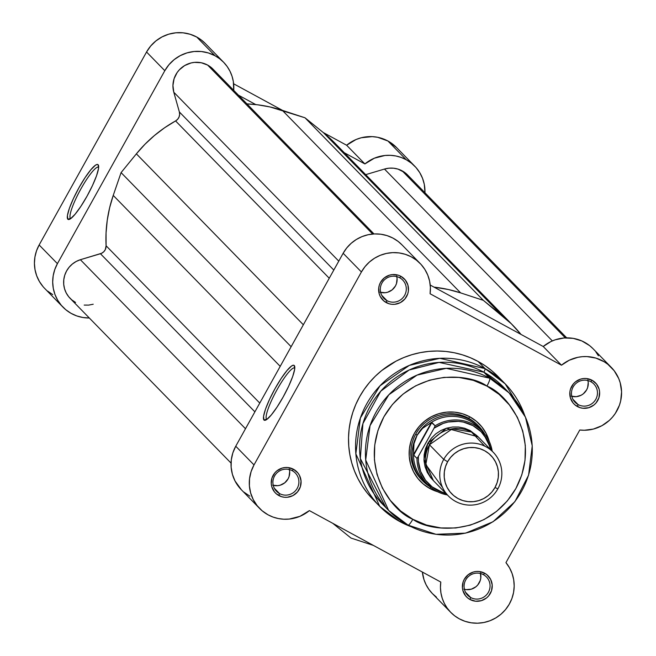 <?xml version="1.0" encoding="UTF-8"?>
<svg xmlns="http://www.w3.org/2000/svg" width="656" height="656" viewBox="0 0 656 656"><rect width="100%" height="100%" fill="white"/><g stroke="black" fill="none" stroke-linecap="round" stroke-linejoin="round"><path stroke-width="0.98" d="M98.654 167.214A29.258 5.223 -61.5 0 0 80.483 189.666A29.258 5.223 -61.5 0 0 70.454 218.432L67.814 219.227A31.217 5.576 118.5 0 1 78.909 187.821A31.217 5.576 118.5 0 1 98.129 164.754L98.539 168.42L96.571 175.677L92.537 185.41L87.043 196.152L80.934 206.263L75.128 214.192L70.528 218.743L68.896 219.514L67.814 219.227L67.412 215.553L69.38 208.296L73.415 198.563L78.909 187.821L85.018 177.719L90.815 169.781L95.423 165.23L97.047 164.459L98.129 164.754A31.217 5.576 118.5 0 1 98.531 165.501A31.217 5.576 118.5 0 1 87.871 194.652A31.217 5.576 118.5 0 1 69.2 219.44A31.217 5.576 118.5 0 1 67.814 219.227L70.454 218.432A29.258 5.223 118.5 0 1 80.467 189.707A29.258 5.223 118.5 0 1 98.646 167.206A29.258 5.223 118.5 0 1 98.654 167.214M205.402 43.616L201.326 40L196.751 37.039L190.133 34.26L183.073 32.825L175.849 32.8L168.731 34.186L161.999 36.933L155.907 40.926L150.691 46.018L146.55 52.004L164.812 70.709A37.187 36.531 -44.3 0 1 215.012 55.744L196.751 37.039A37.187 36.531 135.7 0 0 146.55 52.004L39.147 244.967L36.523 250.805L34.932 256.988L34.424 263.335L35.014 269.649L36.687 275.758L39.385 281.465L43.034 286.606M346.63 145.238L364.892 163.934A37.187 36.531 -44.3 0 1 406.179 159.695L387.917 140.999A37.187 36.531 135.7 0 0 346.63 145.238L323.236 132.52L346.63 145.238L364.892 163.934L374.338 158.211L384.998 155.48L390.492 155.324L395.937 155.989L401.201 157.456L406.179 159.695L411.435 163.188L416.002 167.534L419.733 172.618L422.521 178.284L424.293 184.361L424.965 192.757A37.187 36.531 -44.3 0 0 414.723 166.157A37.187 36.531 -44.3 0 0 406.179 159.695L387.917 140.999L377.667 137.293L372.223 136.628L361.308 137.752L356.069 139.507L346.63 145.238M47.527 291.034L52.726 294.601M396.536 147.534L387.917 140.999A37.187 36.531 135.7 0 1 396.454 147.452L414.723 166.157M282.638 110.446L233.634 83.796L282.638 110.446M238.44 95.169L255.733 104.575L238.44 95.169M344.285 152.733L364.892 163.934L344.285 152.733M62.96 307.123A37.187 36.531 -44.3 0 1 57.416 263.663L39.147 244.967L57.416 263.663L164.812 70.709L146.55 52.004L39.147 244.967A37.187 36.531 135.7 0 0 44.69 288.427L62.96 307.123A37.187 36.531 -44.3 0 0 89.314 317.996L82.877 317.496L76.744 315.921L70.996 313.306L65.797 309.73L61.303 305.311L57.654 300.169L54.948 294.462L53.284 288.353L52.693 282.031L53.202 275.684L54.792 269.501L57.416 263.663L164.812 70.709L168.953 64.714L174.168 59.622L180.261 55.629L187.001 52.89L194.119 51.504L201.343 51.521L208.395 52.956L215.012 55.744L219.596 58.704L223.663 62.312L227.148 66.502L229.961 71.176L232.035 76.219L233.331 81.533L233.716 90.339A37.187 36.531 -44.3 0 0 223.557 62.205A37.187 36.531 -44.3 0 0 215.012 55.744L196.751 37.039A37.187 36.531 135.7 0 1 205.295 43.501L223.557 62.205M566.702 337.848L407.565 174.939A23.485 23.075 135.7 0 0 402.169 170.863L565.324 337.889L402.169 170.863A23.485 23.075 135.7 0 0 384.473 169.059L365.695 174.652L384.473 169.059L552.344 340.907L384.473 169.059L388.967 168.182L393.534 168.198L397.987 169.1L405.014 172.692L409.729 177.514M373.994 233.946L213.02 69.151A23.485 23.075 135.7 0 0 207.624 65.067L372.674 234.044L207.624 65.067A23.485 23.075 135.7 0 0 181.827 67.519A23.485 23.075 135.7 0 0 173.799 92.242L179.359 111.946L333.806 270.059L179.359 111.946L173.799 92.242L338.767 261.129L173.799 92.242L172.938 85.485L174.078 78.728L177.128 72.562L179.293 69.872L184.664 65.559L191.035 62.96L194.422 62.386L201.236 62.746L207.624 65.067L213.093 69.224M351.017 538.068L373.371 545.398L351.017 538.068L332.772 523.324L351.017 538.068M75.571 302.449L71.832 299.923L68.667 296.709L66.207 292.929L64.534 288.738L63.714 284.278L63.78 279.727L64.731 275.266L66.527 271.059L69.101 267.263L72.357 264.032L76.162 261.482L80.385 259.71L245.483 428.729L80.385 259.71A23.485 23.075 135.7 0 0 70.118 298.341L231.043 463.087M80.385 259.71L100.442 253.733L254.889 411.837L100.442 253.733A7.831 7.692 135.7 0 0 106.092 245.762L259.76 403.079L106.092 245.762L106.059 233.011L107.24 220.293L109.642 207.722L113.234 195.414A134.062 131.708 135.7 0 0 106.092 245.762L105.321 249.583L103.796 251.724L101.664 253.249L80.385 259.71M280.202 366.351L113.234 195.414L121.081 172.61L291.141 346.704L121.081 172.61L136.374 153.84L121.081 172.61L113.234 195.414L280.202 366.351M303.343 324.777L136.374 153.84L303.343 324.777M175.578 120.934A134.062 131.708 135.7 0 0 136.374 153.84L144.968 144.254L154.422 135.53L164.656 127.723L175.578 120.934A7.831 7.692 135.7 0 0 179.359 111.946L179.629 114.529L179.031 117.071L177.628 119.285L175.578 120.934L329.246 278.242L175.578 120.934M282.318 110.339A134.062 131.708 135.7 0 0 246.968 103.902L257.529 104.788L270.067 106.961L304.999 117.785L483.324 300.341L460.643 292.896L282.318 110.339L304.999 117.785L483.324 300.341L501.832 315.298L323.506 132.733L304.999 117.785L323.506 132.733L501.832 315.298A134.062 131.708 -44.3 0 1 513.074 325.524A134.062 131.708 -44.3 0 1 520.987 334.404L511.27 323.72L483.324 300.341L460.643 292.896L282.318 110.339M434.059 287.139A134.062 131.708 -44.3 0 1 460.643 292.896L448.401 289.526L434.059 287.139M513.074 325.524L334.74 142.967A134.062 131.708 135.7 0 0 323.506 132.733L334.814 143.033M93.209 304.228L88.732 305.097L84.181 305.089M266.598 419.225A29.258 5.223 -61.5 0 0 266.844 419.414A29.258 5.223 118.5 0 1 266.828 419.405A29.258 5.223 118.5 0 1 266.598 419.225L266.598 419.225A29.258 5.223 118.5 0 1 276.602 390.5A29.258 5.223 118.5 0 1 294.782 367.991A29.258 5.223 118.5 0 1 294.798 368A29.258 5.223 -61.5 0 0 276.619 390.459A29.258 5.223 -61.5 0 0 266.598 419.225L263.95 420.012L266.598 419.225M294.273 365.54A31.217 5.576 118.5 0 1 294.667 366.294A31.217 5.576 118.5 0 1 284.007 395.445A31.217 5.576 118.5 0 1 265.336 420.234A31.217 5.576 118.5 0 1 263.95 420.012L263.548 416.347L265.516 409.09L269.55 399.356L275.044 388.614L281.153 378.504L286.951 370.574L291.559 366.023L293.183 365.253L294.273 365.54L294.675 369.213L292.707 376.462L288.673 386.204L283.179 396.946L277.07 407.048L271.272 414.986L266.664 419.537L265.04 420.307L263.95 420.012A31.217 5.576 118.5 0 1 275.044 388.614A31.217 5.576 118.5 0 1 294.273 365.54L294.806 367.442L294.273 365.54M292.273 470.705A13.112 12.882 135.7 0 0 274.569 475.977A13.112 12.882 135.7 0 0 279.53 493.583L278.841 495.551A15.072 14.809 -44.3 0 1 273.134 475.321A15.072 14.809 -44.3 0 1 293.478 469.253L292.273 470.705A13.112 12.882 -44.3 0 1 296.184 489.917A13.112 12.882 -44.3 0 1 276.52 491.303A13.112 12.882 -44.3 0 1 292.273 470.705L293.478 469.253L287.935 467.548L285.007 467.539L282.121 468.097L276.922 470.828L274.807 472.894L271.953 478.019L271.256 483.816L271.773 486.695L274.413 491.844L276.438 493.919L281.522 496.682L284.384 497.264L287.312 497.273L292.92 495.6L297.504 491.918L300.358 486.785L301.055 480.987L299.48 475.411L297.906 472.968L293.478 469.253A15.072 14.809 -44.3 0 1 299.185 489.491A15.072 14.809 -44.3 0 1 278.841 495.551L279.53 493.583L274.315 488.244L279.53 493.583A13.112 12.882 135.7 0 0 297.234 488.31A13.112 12.882 135.7 0 0 292.273 470.705M399.668 277.75A13.112 12.882 135.7 0 0 381.964 283.023A13.112 12.882 135.7 0 0 386.933 300.628L386.236 302.596A15.072 14.809 -44.3 0 1 380.529 282.367A15.072 14.809 -44.3 0 1 400.873 276.299L399.668 277.75A13.112 12.882 -44.3 0 1 403.579 296.963A13.112 12.882 -44.3 0 1 383.916 298.349A13.112 12.882 -44.3 0 1 399.668 277.75L400.873 276.299L398.192 275.167L392.403 274.577L389.516 275.143L384.318 277.873L380.529 282.367L379.348 285.065L378.717 287.935L379.168 293.74L380.234 296.446L383.834 300.965L388.918 303.728L391.78 304.31L394.707 304.318L400.316 302.646L404.9 298.964L407.761 293.831L408.393 290.961L407.942 285.163L405.301 280.014L400.873 276.299A15.072 14.809 -44.3 0 1 406.581 296.528A15.072 14.809 -44.3 0 1 386.236 302.596L386.933 300.628L381.71 295.282L386.933 300.628A13.112 12.882 135.7 0 0 404.637 295.348A13.112 12.882 135.7 0 0 399.668 277.75M590.835 381.702A13.112 12.882 135.7 0 0 573.131 386.974A13.112 12.882 135.7 0 0 578.1 404.58L577.403 406.548A15.072 14.809 -44.3 0 1 571.696 386.318A15.072 14.809 -44.3 0 1 592.04 380.25L590.835 381.702A13.112 12.882 -44.3 0 1 594.746 400.914A13.112 12.882 -44.3 0 1 575.082 402.3A13.112 12.882 -44.3 0 1 590.835 381.702L592.04 380.25L586.497 378.545L583.569 378.537L580.683 379.094L575.484 381.825L573.369 383.891L570.515 389.016L569.884 391.886L570.335 397.692L572.975 402.841L575 404.916L580.084 407.679L582.946 408.262L588.752 407.712L593.951 404.982L596.066 402.915L598.92 397.782L599.617 391.985L599.108 389.115L596.468 383.965L592.04 380.25A15.072 14.809 -44.3 0 1 597.747 400.488A15.072 14.809 -44.3 0 1 577.403 406.548L578.1 404.58L572.877 399.242L578.1 404.58A13.112 12.882 135.7 0 0 595.796 399.307A13.112 12.882 135.7 0 0 590.835 381.702M483.431 574.656A13.112 12.882 135.7 0 0 465.735 579.937A13.112 12.882 135.7 0 0 470.696 597.534L469.999 599.51A15.072 14.809 -44.3 0 1 464.292 579.273A15.072 14.809 -44.3 0 1 484.636 573.213L483.431 574.656A13.112 12.882 -44.3 0 1 487.342 593.869A13.112 12.882 -44.3 0 1 467.687 595.263A13.112 12.882 -44.3 0 1 483.431 574.656L484.636 573.213L479.101 571.499L476.166 571.491L473.288 572.048L468.089 574.779L464.292 579.273L463.12 581.979L462.423 587.776L462.939 590.646L465.571 595.796L467.605 597.87L469.999 599.51L475.543 601.216L481.356 600.666L486.555 597.936L488.671 595.869L491.524 590.744L492.221 584.947L490.647 579.363L487.039 574.845L484.636 573.213A15.072 14.809 -44.3 0 1 490.344 593.442A15.072 14.809 -44.3 0 1 469.999 599.51L470.696 597.534L465.481 592.196L470.696 597.534A13.112 12.882 135.7 0 0 488.4 592.261A13.112 12.882 135.7 0 0 483.431 574.656M421.619 479.774A39.139 38.458 -44.3 0 1 418.938 429.221A39.139 38.458 -44.3 0 1 468.63 418.274L469.835 416.831A41.098 40.377 -44.3 0 1 489.212 441.357L486.211 433.6L481.914 426.949L476.387 421.283L469.835 416.831L462.521 413.747L454.723 412.165L446.736 412.14L438.872 413.665L431.427 416.699L424.694 421.111L418.93 426.744L414.354 433.37L411.14 440.734L409.418 448.556L409.254 456.543L410.648 464.382L413.542 471.771L417.839 478.421L423.374 484.087L429.918 488.548L430.434 487.096L429.918 488.548A41.098 40.377 -44.3 0 1 414.354 433.37A41.098 40.377 -44.3 0 1 469.835 416.831L468.63 418.274A39.139 38.458 135.7 0 0 418.659 429.59A39.139 38.458 135.7 0 0 422.267 480.422M399.939 521.635A3.911 0.697 -61.5 0 0 400.98 520.79A3.911 0.697 118.5 0 1 399.939 521.635L411.115 526.702A87.683 86.141 -44.3 0 1 399.906 521.61A87.683 86.141 -44.3 0 1 379.758 506.383A87.683 86.141 -44.3 0 1 373.748 393.141A87.683 86.141 -44.3 0 1 485.063 368.615A3.911 0.697 118.5 0 1 483.857 372.206L506.047 389.91M524.833 415.781L505.202 383.85L485.063 368.615A87.683 86.141 -44.3 0 1 505.202 383.85A87.683 86.141 -44.3 0 1 524.775 415.674M486.941 386.089C507.736 393.912 542.389 438.782 515.854 488.564C487.523 537.362 430.623 532.451 412.813 519.281A7.831 1.394 118.5 0 1 408.057 525.12A7.831 1.394 -61.5 0 0 412.813 519.281L400.652 510.999L390.386 500.479L382.407 488.121L377.011 474.403L374.428 459.856L374.74 445.022L377.938 430.492L383.899 416.806L392.403 404.506L403.104 394.051L415.609 385.859L429.434 380.226L444.046 377.38L458.872 377.43L473.361 380.373L486.941 386.089L499.101 394.371L509.368 404.891L517.354 417.249L522.742 430.967L525.325 445.522L525.013 460.348L521.815 474.878L515.854 488.564L507.359 500.864L496.649 511.319L484.144 519.519L470.319 525.144L455.715 527.99L440.881 527.941L426.392 525.005L412.813 519.281C392.026 511.467 357.364 466.588 383.899 416.806C412.239 368.008 469.138 372.92 486.941 386.089A7.831 1.394 -61.5 0 0 489.729 378.217A7.831 1.394 118.5 0 1 486.941 386.089M407.991 525.071L408.122 525.144A84.157 82.681 -44.3 0 0 514.878 501.471A84.157 82.681 -44.3 0 0 509.056 392.837L489.729 378.217A84.157 82.681 -44.3 0 1 509.056 392.837L503.193 386.827A84.157 82.681 135.7 0 0 483.857 372.206L489.729 378.217L483.857 372.206A84.157 82.681 135.7 0 0 377.02 395.748A84.157 82.681 135.7 0 0 382.792 504.439L388.655 510.45A84.157 82.681 -44.3 0 1 382.883 401.751A84.157 82.681 -44.3 0 1 489.729 378.217L446.26 368.336L417.027 375.117L388.869 394.74L370.05 425.629L365.704 460.02L388.655 510.45L407.991 525.071A84.157 82.681 -44.3 0 1 388.655 510.45L408.048 525.112L436.002 534.312L465.555 533.148L493 521.774L514.919 501.627L528.572 475.215L532.246 445.842L525.456 417.183L509.056 392.837M592.967 348.631L589.605 345.614L581.872 340.956L573.205 338.357L564.119 337.971L555.181 339.816L550.942 341.546L543.225 346.499L561.487 365.203A37.187 36.531 -44.3 0 1 611.318 367.417A37.187 36.531 -44.3 0 1 617.583 409.516A37.187 36.531 -44.3 0 1 579.773 430L505.948 562.635A37.187 36.531 -44.3 0 1 505.505 609.613A37.187 36.531 -44.3 0 1 459.266 618.805L454.69 615.845L450.615 612.228L447.13 608.038L444.325 603.372L442.242 598.321L440.947 593.008L440.455 587.546L440.783 582.061L309.386 510.606A37.187 36.531 -44.3 0 1 268.099 514.845L262.179 510.819L257.177 505.694L253.282 499.667L250.658 492.984L249.395 485.899L249.551 478.675L251.109 471.59L254.011 464.924L235.75 446.228A37.187 36.531 135.7 0 0 241.293 489.688L259.555 508.392A37.187 36.531 -44.3 0 1 254.011 464.924L361.415 271.969L364.998 266.656L369.426 262.015L374.576 258.193L380.3 255.299L386.409 253.429L392.731 252.626L399.078 252.921L405.26 254.307L411.099 256.734L416.412 260.137L421.045 264.409L424.858 269.427L427.745 275.044L429.606 281.096L430.393 287.385L430.09 293.749L561.487 365.203L569.203 360.251L577.87 357.315L582.389 356.667L586.948 356.585L595.886 358.086L604.151 361.743L607.866 364.318L614.188 370.738L618.715 378.545L620.215 382.817L621.576 391.788L620.691 400.849L619.42 405.244L615.312 413.428L612.532 417.093L609.342 420.398L601.872 425.719L593.36 429.073L584.316 430.254L579.773 430L505.948 562.635L509.515 567.834L512.123 573.59L513.697 579.724L514.189 586.054L513.582 592.393L511.893 598.551L509.171 604.348L505.505 609.613L501.004 614.18L495.788 617.919L490.032 620.724L483.89 622.495L477.56 623.2L471.221 622.806L465.055 621.322L459.266 618.805A37.187 36.531 -44.3 0 1 450.721 612.343A37.187 36.531 -44.3 0 1 440.783 582.061L309.386 510.606L299.94 516.338L289.28 519.06L283.786 519.216L278.349 518.552L273.076 517.084L268.099 514.845A37.187 36.531 -44.3 0 1 259.555 508.392M436.42 597.14L432.345 593.532L428.868 589.342L426.056 584.668L423.981 579.625L422.374 572.048A37.187 36.531 135.7 0 0 432.452 593.639L450.721 612.343M505.202 383.85L498.158 376.634A87.683 86.141 135.7 0 0 478.019 361.407L485.063 368.615L478.019 361.407L470.385 357.733L462.414 354.83L454.182 352.731L445.768 351.452L437.265 351.009L428.737 351.403L420.275 352.625L411.952 354.666L403.866 357.512L396.076 361.136L381.71 370.55L375.273 376.257L369.41 382.555L364.187 389.393L359.652 396.691L355.839 404.383L352.797 412.403L350.55 420.668L349.123 429.106L348.525 437.618L348.762 446.137L349.837 454.575L351.739 462.857L354.445 470.893L357.93 478.609L362.161 485.94L367.098 492.812L372.69 499.142M498.183 376.659L491.984 370.911L485.243 365.81L478.019 361.407A87.683 86.141 135.7 0 0 366.704 385.925A87.683 86.141 135.7 0 0 372.715 499.167L379.758 506.383L399.906 521.61M598.428 355.798L595.927 352.042M401.948 244.827L398.143 241.433L392.829 238.03L386.999 235.602L380.816 234.217L374.461 233.93L368.139 234.725L362.03 236.603L356.315 239.489L351.165 243.31L346.729 247.952L343.145 253.273L235.75 446.228L254.011 464.924L361.415 271.969A37.187 36.531 -44.3 0 1 420.152 263.466A37.187 36.531 -44.3 0 1 430.09 293.749L561.487 365.203L543.225 346.499L430.229 285.057L543.225 346.499A37.187 36.531 135.7 0 1 593.049 348.721L611.318 367.417M420.152 263.466L401.89 244.762A37.187 36.531 135.7 0 0 343.145 253.273L361.415 271.969L343.145 253.273L235.75 446.228L232.839 452.894L231.281 459.971L231.133 467.195L232.396 474.288L235.02 480.971L241.416 489.811M243.909 492.115L249.829 496.149M478.257 425.736A39.139 38.458 135.7 0 0 468.63 418.274A39.139 38.458 -44.3 0 1 477.625 425.072M429.918 488.548L437.634 491.746A41.098 40.377 -44.3 0 1 429.918 488.548M464.407 589.277A13.112 12.882 135.7 0 0 480.545 573.516M463.849 589.121L466.334 589.621L471.393 589.145L475.92 586.767L477.757 584.972L480.241 580.511L480.791 578.01L480.397 572.967M571.802 396.322A13.112 12.882 135.7 0 0 587.94 380.562M571.245 396.158L576.28 396.675L581.167 395.224L583.315 393.813L586.612 389.902L587.637 387.548L588.243 382.505L587.801 380.004M273.24 485.325A13.112 12.882 135.7 0 0 289.378 469.565M272.683 485.161L277.718 485.678L280.227 485.186L284.753 482.816L288.05 478.905L289.075 476.551L289.681 471.508L289.23 469.007M380.636 292.371A13.112 12.882 135.7 0 0 396.773 276.602M380.078 292.207L385.121 292.724L387.63 292.232L392.149 289.862L395.453 285.95L396.47 283.597L397.077 278.554L396.634 276.053M385.802 507.367L360.341 458.528L362.924 423.587L380.751 391.197L409.09 370.033L439.118 362.399L483.857 372.206A3.911 0.697 -61.5 0 0 485.063 368.615L439.774 358.324L409.319 365.392L379.98 385.835L360.382 418.011L355.847 453.845L379.758 506.383L399.93 521.635L411.23 526.752M484.784 446.154L471.475 432.025L452.271 428.811L429.442 444.76L425.81 464.645L442.529 487.424M493.197 452.222L478.913 437.593A31.316 30.766 135.7 0 0 429.442 444.76L443.727 459.38A31.316 30.766 -44.3 0 1 493.197 452.222A31.316 30.766 -44.3 0 1 497.863 488.818A31.316 30.766 135.7 0 0 486.006 446.785A31.316 30.766 135.7 0 0 443.727 459.38L447.622 461.742A27.396 26.921 -44.3 0 1 484.612 450.721A27.396 26.921 -44.3 0 1 494.993 487.506L491.943 491.918L488.097 495.674L483.611 498.617L478.65 500.635L473.402 501.66L468.081 501.643L462.882 500.585L458.003 498.527L453.64 495.559L449.95 491.779L447.089 487.351L445.153 482.422L444.227 477.199L444.333 471.877L445.481 466.654L447.622 461.742L450.672 457.33L454.518 453.575L459.011 450.631L463.972 448.614L469.212 447.589L474.534 447.613L479.741 448.663L484.612 450.721L488.982 453.69L492.664 457.47L495.526 461.906L497.461 466.826L498.396 472.049L498.281 477.371L497.133 482.595L494.993 487.506L497.863 488.818L494.993 487.506A27.396 26.921 -44.3 0 1 458.003 498.527A27.396 26.921 -44.3 0 1 447.622 461.742L443.727 459.38L429.442 444.76A31.316 30.766 135.7 0 0 434.108 481.356L448.401 495.985A31.316 30.766 -44.3 0 1 443.727 459.38A31.316 30.766 135.7 0 0 455.592 501.422A31.316 30.766 135.7 0 0 497.863 488.818A31.316 30.766 -44.3 0 1 448.401 495.985M429.729 444.26L427.909 443.194L446.457 428.22L478.134 436.822L470.188 430.59L464.612 428.245L458.667 427.031L452.583 427.015L446.597 428.179L440.922 430.492L435.789 433.854L431.402 438.142L427.909 443.194L425.465 448.802L424.153 454.764L424.022 460.848L425.088 466.818L427.302 472.451L430.574 477.519L433.362 480.561L423.948 459.405L427.909 443.194L429.729 444.26M446.539 493.73L437.019 490.18L432.739 487.441L425.555 480.307L420.652 471.426L418.421 461.496L418.372 456.371L416.986 458.429A38.163 37.49 135.7 0 0 428.22 485.112A38.163 37.49 135.7 0 0 447.4 494.968A38.163 37.49 -44.3 0 1 427.523 484.423A38.163 37.49 -44.3 0 1 416.986 458.429L413.723 455.084L413.436 448.261L413.985 443.735L417.06 435.33A39.139 38.458 135.7 0 0 430.229 486.924A39.139 38.458 -44.3 0 1 422.899 481.086A39.139 38.458 -44.3 0 1 417.06 435.33L415.789 434.026L417.06 435.33L422.546 428.352L431.386 422.521L435.149 425.801L434.067 428.171L443.202 423.407L448.155 422.021L458.364 421.357L463.423 422.095L472.943 425.637L481.069 431.689L487.17 439.782L490.901 449.868M446.096 493.632A36.99 36.342 -44.3 0 1 418.372 456.371L434.067 428.171L417.659 457.585M416.986 458.429L413.723 455.084L431.878 422.456L413.723 455.084L431.386 422.521L413.575 454.526L413.559 452.902A38.163 37.49 135.7 0 0 424.047 480.856L427.523 484.423L447.408 494.977M425.842 482.578A38.163 37.49 -44.3 0 1 413.559 452.902L413.985 443.735L417.06 435.33L422.546 428.352L430.016 423.325A38.163 37.49 -44.3 0 1 480.323 429.36M484.571 433.846A39.139 38.458 135.7 0 0 450.729 414.945A39.139 38.458 135.7 0 0 417.06 435.33A39.139 38.458 -44.3 0 1 478.896 426.375A39.139 38.458 -44.3 0 1 484.571 433.846M492.213 451.213L482.127 431.082L478.642 427.515A38.163 37.49 135.7 0 0 430.016 423.325L431.878 422.456L435.149 425.801A38.163 37.49 -44.3 0 1 482.127 431.082A38.163 37.49 -44.3 0 1 492.205 451.205A38.163 37.49 135.7 0 0 481.438 430.393A38.163 37.49 135.7 0 0 435.149 425.801L434.067 428.171A36.99 36.342 -44.3 0 1 490.286 447.359"/></g></svg>
